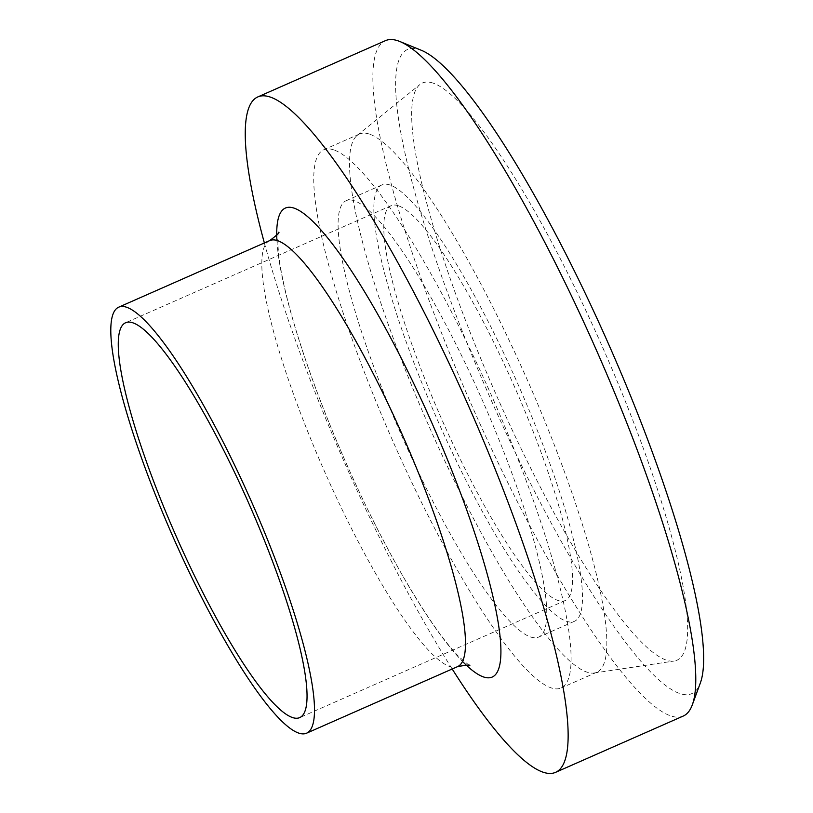 <?xml version="1.0" encoding="UTF-8"?>
<svg xmlns="http://www.w3.org/2000/svg" width="813" height="813" viewBox="0 0 813 813"><rect width="100%" height="100%" fill="white"/><g stroke="black" fill="none" stroke-linecap="round" stroke-linejoin="round"><path stroke-width="0.61" stroke-dasharray="4.07 3.05" d="M421.358 50.294A352.039 65.02 -113.8 0 0 419.569 49.623A352.039 65.02 -113.8 0 0 491.682 401.287A352.039 65.02 -113.8 0 0 700.318 683.062M683.215 716.07A369.072 68.17 66.2 0 1 471.957 405.86A369.072 68.17 66.2 0 1 385.453 40.65M433.095 83.109A315.424 58.262 -113.8 0 0 419.894 84.542A315.424 58.262 -113.8 0 0 496.347 395.108A315.424 58.262 -113.8 0 0 674.048 661.05A315.424 58.262 -113.8 0 0 616.498 379.651A315.424 58.262 -113.8 0 0 433.095 83.109M264.367 242.955A369.072 68.17 -113.8 0 0 452.191 668.997M398.441 205.78A215.77 39.857 -113.8 0 0 391.134 205.689A215.77 39.857 -113.8 0 0 441.703 419.203A215.77 39.857 -113.8 0 0 565.208 600.553A215.77 39.857 -113.8 0 0 521.794 403.634A215.77 39.857 -113.8 0 0 398.441 205.78M390.047 185.008A238.473 44.044 -113.8 0 0 381.968 184.907A238.473 44.044 -113.8 0 0 437.861 420.89A238.473 44.044 -113.8 0 0 574.374 621.335A238.473 44.044 -113.8 0 0 526.387 403.685A238.473 44.044 -113.8 0 0 390.047 185.008M354.305 200.76A238.473 44.044 -113.8 0 0 346.226 200.669A238.473 44.044 -113.8 0 0 402.12 436.652A238.473 44.044 -113.8 0 0 538.623 637.097A238.473 44.044 -113.8 0 0 490.646 419.447A238.473 44.044 -113.8 0 0 354.305 200.76M333.737 149.866A294.123 54.329 -113.8 0 0 323.777 149.755A294.123 54.329 -113.8 0 0 392.72 440.798A294.123 54.329 -113.8 0 0 561.072 688.011A294.123 54.329 -113.8 0 0 501.895 419.579A294.123 54.329 -113.8 0 0 333.737 149.866M369.478 134.115A294.123 54.329 -113.8 0 0 359.519 133.993A294.123 54.329 -113.8 0 0 357.171 135.436A294.123 54.329 -113.8 0 0 428.461 425.036A294.123 54.329 -113.8 0 0 594.161 673.012A294.123 54.329 -113.8 0 0 596.813 672.249A294.123 54.329 -113.8 0 0 537.637 403.817A294.123 54.329 -113.8 0 0 369.478 134.115M276.918 240.455A256.258 47.337 -113.8 0 0 345.484 461.621A256.258 47.337 -113.8 0 0 462.495 661.426M269.743 240.597A232.803 42.998 -113.8 0 0 324.377 471.113A232.803 42.998 -113.8 0 0 457.617 666.599M391.134 205.689L125.609 322.751M565.208 600.553L299.692 717.615M381.968 184.907L346.226 200.669M574.374 621.335L538.623 637.097M359.519 133.993L323.777 149.755M596.813 672.249L561.072 688.011M594.161 673.012L674.048 661.05M357.171 135.436L419.894 84.542M278.534 232.274C278.869 231.38 276.135 235.628 279.601 261.491C284.611 294.936 297.375 339.163 317.893 394.183C342.202 458.075 369.742 517.332 400.504 571.946C423.868 612.585 443.39 640.898 459.101 656.894L469.64 665.745"/><path stroke-width="1.22" d="M692.29 704.891L700.318 683.062A352.039 65.02 -113.8 0 0 609.15 345.383A352.039 65.02 -113.8 0 0 421.358 50.294L399.833 41.504A369.072 68.17 66.2 0 1 596.712 350.86A369.072 68.17 66.2 0 1 692.29 704.891A369.072 68.17 66.2 0 1 683.215 716.07L555.564 772.35A369.072 68.17 -113.8 0 0 481.306 435.514A369.072 68.17 -113.8 0 0 270.302 97.072A369.072 68.17 -113.8 0 0 257.802 96.93A369.072 68.17 -113.8 0 0 264.367 242.955M257.802 96.93L385.453 40.65A369.072 68.17 66.2 0 1 397.953 40.792A369.072 68.17 66.2 0 1 399.833 41.504M452.191 668.997A369.072 68.17 -113.8 0 0 555.564 772.35M132.915 322.832A215.77 39.857 -113.8 0 0 125.609 322.751A215.77 39.857 -113.8 0 0 176.187 536.255A215.77 39.857 -113.8 0 0 299.692 717.615A215.77 39.857 -113.8 0 0 256.278 520.686A215.77 39.857 -113.8 0 0 132.915 322.832M126.625 307.253A232.803 42.998 -113.8 0 0 118.739 307.162A232.803 42.998 -113.8 0 0 173.301 537.525A232.803 42.998 -113.8 0 0 306.562 733.194A232.803 42.998 -113.8 0 0 259.723 520.726A232.803 42.998 -113.8 0 0 126.625 307.253M462.495 661.426A256.258 47.337 -113.8 0 0 461.754 496.337A256.258 47.337 -113.8 0 0 294.103 208.138A256.258 47.337 -113.8 0 0 276.918 240.455M457.617 666.599A232.803 42.998 -113.8 0 0 410.656 454.01A232.803 42.998 -113.8 0 0 277.629 240.678A232.803 42.998 -113.8 0 0 269.743 240.597C277.223 234.906 280.16 232.132 278.534 232.274M469.64 665.745C470.859 664.648 466.835 664.943 457.567 666.63L306.562 733.194M269.743 240.587L118.739 307.162"/></g></svg>

